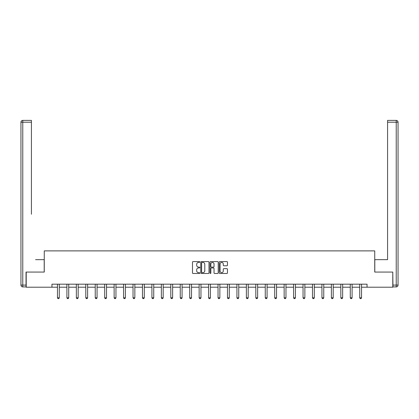 <?xml version="1.0" encoding="UTF-8"?>
<svg xmlns="http://www.w3.org/2000/svg" width="419" height="419" viewBox="0 0 419 419"><rect width="100%" height="100%" fill="white"/><g stroke="black" fill="none" stroke-linecap="round" stroke-linejoin="round"><path stroke-width="0.63" d="M199.811 262.001A0.414 0.414 0 0 0 199.397 261.587L193.08 261.587A0.592 0.592 0 0 0 192.489 262.179L192.489 272.879A0.592 0.592 0 0 0 193.08 273.476L199.397 273.476A0.414 0.414 0 0 0 199.811 273.057A0.414 0.414 0 0 0 199.397 272.643L198.58 272.643A1.901 1.901 0 0 1 196.679 270.742L196.679 269.846A1.901 1.901 0 0 1 198.58 267.945L199.397 267.945A0.414 0.414 0 0 0 199.811 267.532A0.414 0.414 0 0 0 199.397 267.113L198.58 267.113A1.901 1.901 0 0 1 196.679 265.211L196.679 264.321A1.901 1.901 0 0 1 198.58 262.42L199.397 262.42A0.414 0.414 0 0 0 199.811 262.001M226.868 265.777A0.592 0.592 0 0 0 227.465 265.185L227.465 262.179A0.592 0.592 0 0 0 226.868 261.587L219.855 261.587A0.592 0.592 0 0 0 219.263 262.179L219.263 272.879A0.592 0.592 0 0 0 219.855 273.476L226.868 273.476A0.592 0.592 0 0 0 227.465 272.879L227.465 269.255A0.592 0.592 0 0 0 226.868 268.658L223.866 268.658A0.592 0.592 0 0 0 223.275 269.255L223.275 271.051A1.592 1.592 0 0 1 221.682 272.643A1.592 1.592 0 0 1 220.095 271.051L220.095 264.007A1.592 1.592 0 0 1 221.682 262.42A1.592 1.592 0 0 1 223.275 264.007L223.275 265.185A0.592 0.592 0 0 0 223.866 265.777L226.868 265.777M31.425 120.394L22.767 120.394L31.425 120.394L27.549 120.394L31.425 120.394L31.425 122.212L22.767 122.212L22.767 285.088L26.036 285.088L26.036 272.072L44.262 272.072L44.262 250.881L374.738 250.881L374.738 272.072L392.781 272.072L392.781 287.209L367.049 287.209L367.049 284.182L51.951 284.182L51.951 287.209L57.461 287.209M26.219 272.072L26.219 287.209L51.951 287.209M208.981 262.179A0.592 0.592 0 0 0 208.384 261.587L201.371 261.587A0.592 0.592 0 0 0 200.78 262.179L200.78 272.879A0.592 0.592 0 0 0 201.371 273.476L208.384 273.476A0.592 0.592 0 0 0 208.981 272.879L208.981 262.179M210.616 261.587L217.629 261.587A0.592 0.592 0 0 1 218.22 262.179L218.22 272.879A0.592 0.592 0 0 1 217.629 273.476L214.628 273.476A0.592 0.592 0 0 1 214.03 272.879L214.03 268.542A0.592 0.592 0 0 0 213.439 267.945L211.448 267.945A0.592 0.592 0 0 0 210.851 268.542L210.851 273.057A0.414 0.414 0 0 1 210.438 273.476A0.414 0.414 0 0 1 210.019 273.057L210.019 262.179A0.592 0.592 0 0 1 210.616 261.587M59.278 287.209L66.909 287.209M68.721 287.209L76.352 287.209M78.17 287.209L85.801 287.209M87.613 287.209L95.244 287.209M97.061 287.209L104.687 287.209M106.505 287.209L114.136 287.209M115.953 287.209L123.579 287.209M125.396 287.209L133.027 287.209M134.845 287.209L142.47 287.209M144.288 287.209L151.919 287.209M153.736 287.209L161.362 287.209M163.18 287.209L170.811 287.209M172.628 287.209L180.254 287.209M182.071 287.209L189.702 287.209M191.514 287.209L199.145 287.209M200.963 287.209L208.594 287.209M210.406 287.209L218.037 287.209M219.855 287.209L227.486 287.209M229.298 287.209L236.929 287.209M238.746 287.209L246.372 287.209M248.189 287.209L255.82 287.209M257.638 287.209L265.264 287.209M267.081 287.209L274.712 287.209M276.53 287.209L284.155 287.209M285.973 287.209L293.604 287.209M295.421 287.209L303.047 287.209M304.864 287.209L312.495 287.209M314.313 287.209L321.939 287.209M323.756 287.209L331.387 287.209M333.199 287.209L340.83 287.209M342.648 287.209L350.279 287.209M352.091 287.209L359.722 287.209M361.539 287.209L367.049 287.209M202.026 262.42A0.414 0.414 0 0 0 201.612 262.833L201.612 272.224A0.414 0.414 0 0 0 202.026 272.643L202.89 272.643A1.901 1.901 0 0 0 204.791 270.742L204.791 264.321A1.901 1.901 0 0 0 202.89 262.42L202.026 262.42M214.03 264.038A1.592 1.592 0 0 0 212.443 262.451A1.592 1.592 0 0 0 210.851 264.038L210.851 266.521A0.592 0.592 0 0 0 211.448 267.113L213.439 267.113A0.592 0.592 0 0 0 214.03 266.521L214.03 264.038M59.346 284.182L59.304 284.312A0.608 0.608 0 0 0 59.278 284.496L59.278 297.815L58.822 298.606L57.916 298.606L57.461 297.815L57.461 284.496A0.608 0.608 0 0 0 57.434 284.312L57.393 284.182M57.461 297.815L59.278 297.815M44.199 272.072L44.199 259.66L35.605 259.66M31.425 122.212L31.425 214.245M20.95 285.088L22.767 285.088L22.767 286.905L26.036 286.905L22.767 286.905A1.817 1.817 0 0 1 20.95 285.088L20.95 122.212A1.817 1.817 0 0 1 22.767 120.394A1.817 1.817 0 0 0 20.95 122.212A1.817 1.817 0 0 1 22.767 120.394A1.817 1.817 0 0 0 20.95 122.212L22.767 122.212L22.767 120.394M26.036 285.088L26.036 286.905M383.395 259.66L387.575 259.66L387.575 120.394L396.233 120.394L387.575 120.394M374.801 272.072L374.801 259.66L387.575 259.66L387.575 214.245M392.964 285.088L396.233 285.088L396.233 286.905A1.817 1.817 0 0 0 398.05 285.088L398.05 122.212L398.05 285.088A1.817 1.817 0 0 1 396.233 286.905L392.964 286.905L392.781 272.072M396.233 120.394A1.817 1.817 0 0 1 398.05 122.212A1.817 1.817 0 0 0 396.233 120.394A1.817 1.817 0 0 1 398.05 122.212A1.817 1.817 0 0 0 396.233 120.394L396.233 122.212L387.575 122.212M68.795 284.182L68.753 284.312A0.608 0.608 0 0 0 68.721 284.496L68.721 297.815L68.271 298.606L67.359 298.606L66.909 297.815L66.909 284.496A0.608 0.608 0 0 0 66.878 284.312L66.836 284.182M66.909 297.815L68.721 297.815M78.238 284.182L78.196 284.312A0.608 0.608 0 0 0 78.17 284.496L78.17 297.815L77.714 298.606L76.808 298.606L76.352 297.815L76.352 284.496A0.608 0.608 0 0 0 76.326 284.312L76.284 284.182M76.352 297.815L78.17 297.815M87.686 284.182L87.644 284.312A0.608 0.608 0 0 0 87.613 284.496L87.613 297.815L87.162 298.606L86.251 298.606L85.801 297.815L85.801 284.496A0.608 0.608 0 0 0 85.769 284.312L85.727 284.182M85.801 297.815L87.613 297.815M97.129 284.182L97.088 284.312A0.608 0.608 0 0 0 97.061 284.496L97.061 297.815L96.606 298.606L95.7 298.606L95.244 297.815L95.244 284.496A0.608 0.608 0 0 0 95.218 284.312L95.176 284.182M95.244 297.815L97.061 297.815M106.578 284.182L106.536 284.312A0.608 0.608 0 0 0 106.505 284.496L106.505 297.815L106.054 298.606L105.143 298.606L104.687 297.815L104.687 284.496A0.608 0.608 0 0 0 104.661 284.312L104.619 284.182M104.687 297.815L106.505 297.815M116.021 284.182L115.979 284.312A0.608 0.608 0 0 0 115.953 284.496L115.953 297.815L115.497 298.606L114.591 298.606L114.136 297.815L114.136 284.496A0.608 0.608 0 0 0 114.104 284.312L114.062 284.182M114.136 297.815L115.953 297.815M125.47 284.182L125.428 284.312A0.608 0.608 0 0 0 125.396 284.496L125.396 297.815L124.941 298.606L124.034 298.606L123.579 297.815L123.579 284.496A0.608 0.608 0 0 0 123.553 284.312L123.511 284.182M123.579 297.815L125.396 297.815M134.913 284.182L134.871 284.312A0.608 0.608 0 0 0 134.845 284.496L134.845 297.815L134.389 298.606L133.483 298.606L133.027 297.815L133.027 284.496A0.608 0.608 0 0 0 132.996 284.312L132.954 284.182M133.027 297.815L134.845 297.815M144.361 284.182L144.319 284.312A0.608 0.608 0 0 0 144.288 284.496L144.288 297.815L143.832 298.606L142.926 298.606L142.47 297.815L142.47 284.496A0.608 0.608 0 0 0 142.444 284.312L142.402 284.182M142.47 297.815L144.288 297.815M153.804 284.182L153.763 284.312A0.608 0.608 0 0 0 153.736 284.496L153.736 297.815L153.281 298.606L152.369 298.606L151.919 297.815L151.919 284.496A0.608 0.608 0 0 0 151.888 284.312L151.846 284.182M151.919 297.815L153.736 297.815M163.248 284.182L163.211 284.312A0.608 0.608 0 0 0 163.18 284.496L163.18 297.815L162.724 298.606L161.818 298.606L161.362 297.815L161.362 284.496A0.608 0.608 0 0 0 161.336 284.312L161.294 284.182M161.362 297.815L163.18 297.815M172.696 284.182L172.654 284.312A0.608 0.608 0 0 0 172.628 284.496L172.628 297.815L172.172 298.606L171.261 298.606L170.811 297.815L170.811 284.496A0.608 0.608 0 0 0 170.779 284.312L170.737 284.182M170.811 297.815L172.628 297.815M182.139 284.182L182.097 284.312A0.608 0.608 0 0 0 182.071 284.496L182.071 297.815L181.616 298.606L180.709 298.606L180.254 297.815L180.254 284.496A0.608 0.608 0 0 0 180.228 284.312L180.186 284.182M180.254 297.815L182.071 297.815M191.588 284.182L191.546 284.312A0.608 0.608 0 0 0 191.514 284.496L191.514 297.815L191.064 298.606L190.153 298.606L189.702 297.815L189.702 284.496A0.608 0.608 0 0 0 189.671 284.312L189.629 284.182M189.702 297.815L191.514 297.815M201.031 284.182L200.989 284.312A0.608 0.608 0 0 0 200.963 284.496L200.963 297.815L200.507 298.606L199.601 298.606L199.145 297.815L199.145 284.496A0.608 0.608 0 0 0 199.119 284.312L199.077 284.182M199.145 297.815L200.963 297.815M210.479 284.182L210.438 284.312A0.608 0.608 0 0 0 210.406 284.496L210.406 297.815L209.956 298.606L209.044 298.606L208.594 297.815L208.594 284.496A0.608 0.608 0 0 0 208.562 284.312L208.521 284.182M208.594 297.815L210.406 297.815M219.923 284.182L219.881 284.312A0.608 0.608 0 0 0 219.855 284.496L219.855 297.815L219.399 298.606L218.493 298.606L218.037 297.815L218.037 284.496A0.608 0.608 0 0 0 218.011 284.312L217.969 284.182M218.037 297.815L219.855 297.815M229.371 284.182L229.329 284.312A0.608 0.608 0 0 0 229.298 284.496L229.298 297.815L228.847 298.606L227.936 298.606L227.486 297.815L227.486 284.496A0.608 0.608 0 0 0 227.454 284.312L227.412 284.182M227.486 297.815L229.298 297.815M238.814 284.182L238.772 284.312A0.608 0.608 0 0 0 238.746 284.496L238.746 297.815L238.291 298.606L237.384 298.606L236.929 297.815L236.929 284.496A0.608 0.608 0 0 0 236.903 284.312L236.861 284.182M236.929 297.815L238.746 297.815M248.263 284.182L248.221 284.312A0.608 0.608 0 0 0 248.189 284.496L248.189 297.815L247.739 298.606L246.828 298.606L246.372 297.815L246.372 284.496A0.608 0.608 0 0 0 246.346 284.312L246.304 284.182M246.372 297.815L248.189 297.815M257.706 284.182L257.664 284.312A0.608 0.608 0 0 0 257.638 284.496L257.638 297.815L257.182 298.606L256.276 298.606L255.82 297.815L255.82 284.496A0.608 0.608 0 0 0 255.789 284.312L255.752 284.182M255.82 297.815L257.638 297.815M267.154 284.182L267.113 284.312A0.608 0.608 0 0 0 267.081 284.496L267.081 297.815L266.631 298.606L265.719 298.606L265.264 297.815L265.264 284.496A0.608 0.608 0 0 0 265.237 284.312L265.196 284.182M265.264 297.815L267.081 297.815M276.598 284.182L276.556 284.312A0.608 0.608 0 0 0 276.53 284.496L276.53 297.815L276.074 298.606L275.168 298.606L274.712 297.815L274.712 284.496A0.608 0.608 0 0 0 274.681 284.312L274.639 284.182M274.712 297.815L276.53 297.815M286.046 284.182L286.004 284.312A0.608 0.608 0 0 0 285.973 284.496L285.973 297.815L285.517 298.606L284.611 298.606L284.155 297.815L284.155 284.496A0.608 0.608 0 0 0 284.129 284.312L284.087 284.182M284.155 297.815L285.973 297.815M295.489 284.182L295.447 284.312A0.608 0.608 0 0 0 295.421 284.496L295.421 297.815L294.966 298.606L294.059 298.606L293.604 297.815L293.604 284.496A0.608 0.608 0 0 0 293.572 284.312L293.53 284.182M293.604 297.815L295.421 297.815M304.938 284.182L304.896 284.312A0.608 0.608 0 0 0 304.864 284.496L304.864 297.815L304.409 298.606L303.503 298.606L303.047 297.815L303.047 284.496A0.608 0.608 0 0 0 303.021 284.312L302.979 284.182M303.047 297.815L304.864 297.815M314.381 284.182L314.339 284.312A0.608 0.608 0 0 0 314.313 284.496L314.313 297.815L313.857 298.606L312.946 298.606L312.495 297.815L312.495 284.496A0.608 0.608 0 0 0 312.464 284.312L312.422 284.182M312.495 297.815L314.313 297.815M323.824 284.182L323.782 284.312A0.608 0.608 0 0 0 323.756 284.496L323.756 297.815L323.3 298.606L322.394 298.606L321.939 297.815L321.939 284.496A0.608 0.608 0 0 0 321.912 284.312L321.871 284.182M321.939 297.815L323.756 297.815M333.273 284.182L333.231 284.312A0.608 0.608 0 0 0 333.199 284.496L333.199 297.815L332.749 298.606L331.838 298.606L331.387 297.815L331.387 284.496A0.608 0.608 0 0 0 331.356 284.312L331.314 284.182M331.387 297.815L333.199 297.815M342.716 284.182L342.674 284.312A0.608 0.608 0 0 0 342.648 284.496L342.648 297.815L342.192 298.606L341.286 298.606L340.83 297.815L340.83 284.496A0.608 0.608 0 0 0 340.804 284.312L340.762 284.182M340.83 297.815L342.648 297.815M352.164 284.182L352.122 284.312A0.608 0.608 0 0 0 352.091 284.496L352.091 297.815L351.641 298.606L350.729 298.606L350.279 297.815L350.279 284.496A0.608 0.608 0 0 0 350.247 284.312L350.205 284.182M350.279 297.815L352.091 297.815M361.607 284.182L361.566 284.312A0.608 0.608 0 0 0 361.539 284.496L361.539 297.815L361.084 298.606L360.178 298.606L359.722 297.815L359.722 284.496A0.608 0.608 0 0 0 359.696 284.312L359.654 284.182M359.722 297.815L361.539 297.815M398.05 285.088L396.233 285.088L396.233 122.212L398.05 122.212"/></g></svg>
